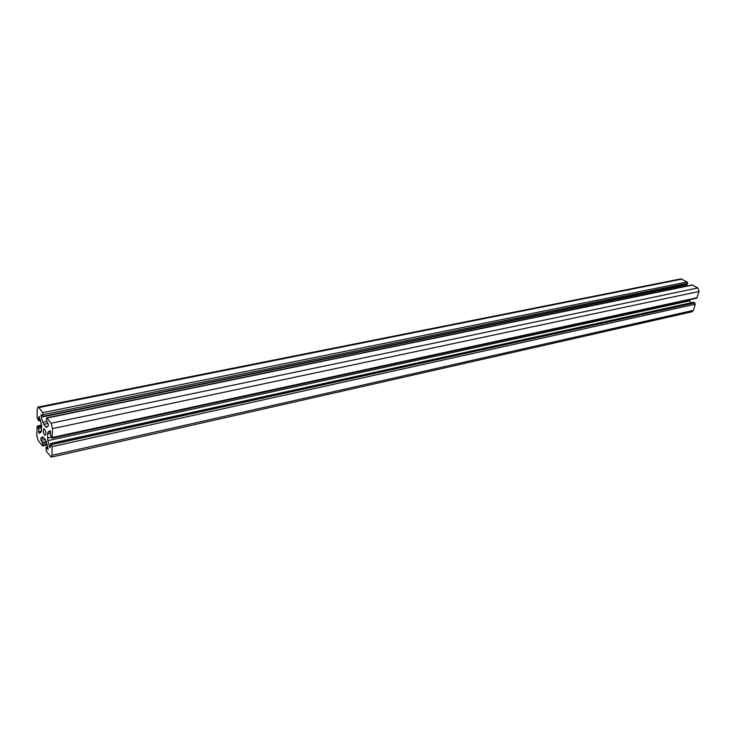 <?xml version="1.0" encoding="UTF-8"?>
<svg xmlns="http://www.w3.org/2000/svg" width="736" height="736" viewBox="0 0 736 736"><rect width="100%" height="100%" fill="white"/><g stroke="black" fill="none" stroke-linecap="round" stroke-linejoin="round"><path stroke-width="1.1" d="M43.258 430.376L43.856 428.775C44.979 429.217 45.641 430.873 45.853 433.734L45.255 435.326C44.132 434.884 43.47 433.228 43.258 430.376M41.032 415.748L41.161 414.635L43.111 416.806L42.771 412.657L38.778 407.578L37.932 407.082L37.214 409.004L37.076 417.726L38.585 420.79L38.815 417.064L39.008 416.548L39.459 417.137L41.648 426.07L41.179 432.05L39.192 433.338L38.263 427.257L37.196 426.089L36.8 435.362L38.235 440.579L42.495 445.97L42.78 443.652L40.627 438.582L42.559 436.623L45.43 439.76L48.079 448.362L47.95 449.448L45.982 447.184L46.322 451.26L51.272 457.148L51.962 455.326L52.164 446.632L50.6 443.477L50.352 447.194L50.168 447.69L49.689 447.074L47.794 440.671L47.573 433.725L47.978 432.05L50.048 430.735L50.609 435.611L52.1 438.159L52.578 428.619L51.088 423.237L46.672 417.846L46.359 420.247L48.567 425.38L46.69 427.386L45.678 426.898L42.716 422.28L41.032 415.748L42.007 415.546M51.272 457.148L692.024 311.779L693.404 310.362L695.253 304.198L694.775 302.882L693.468 302.266L50.6 443.477M43.111 416.806L686.955 284.832L687.654 283.277L687.185 281.971L680.874 278.88L37.932 407.082M684.535 286.506L684.222 285.393M52.1 438.159L696.67 298.246L699.071 291.465L697.802 287.96L692.134 284.942L46.672 417.846M689.614 299.782L690.469 302.919M45.209 439.475L40.94 440.395M693.404 310.362L51.962 455.326M47.776 446.982L46.212 447.322M43.976 437.856L40.627 438.582M46.285 441.499L42.421 442.336M46.69 442.796L42.78 443.652M47.122 444.323L42.752 445.289M41.63 425.417L37.518 426.282M41.639 426.549L38.263 427.257M41.612 427.938L38.622 428.564M41.51 431.158L38.566 431.784M39.385 416.944L38.815 417.064M40.379 419.98L38.76 420.311M682.06 279.091L38.778 407.578M687.185 281.971L42.771 412.657M687.654 283.277L43.323 414.653M687.314 284.464L43.286 416.328M46.653 421.461L42.716 422.28M48.144 423.384L43.682 424.322M47.84 426.448L45.678 426.898M692.594 285.025L47.003 418.039M697.802 287.96L51.088 423.237M699.071 291.465L52.578 428.619M697.204 297.703L52.376 437.451M50.563 431.498L47.978 432.05M50.664 433.062L47.573 433.725M51.226 437.258L47.481 438.076M689.742 300.803L47.794 440.671M50.361 446.927L49.689 447.074M693.79 302.321L50.83 443.615M694.775 302.882L51.612 444.627M695.253 304.198L52.164 446.632M47.739 446.798L45.982 447.184M47.279 444.921L42.495 445.97M41.612 425.16L37.196 426.089M40.508 420.394L38.585 420.79"/></g></svg>
